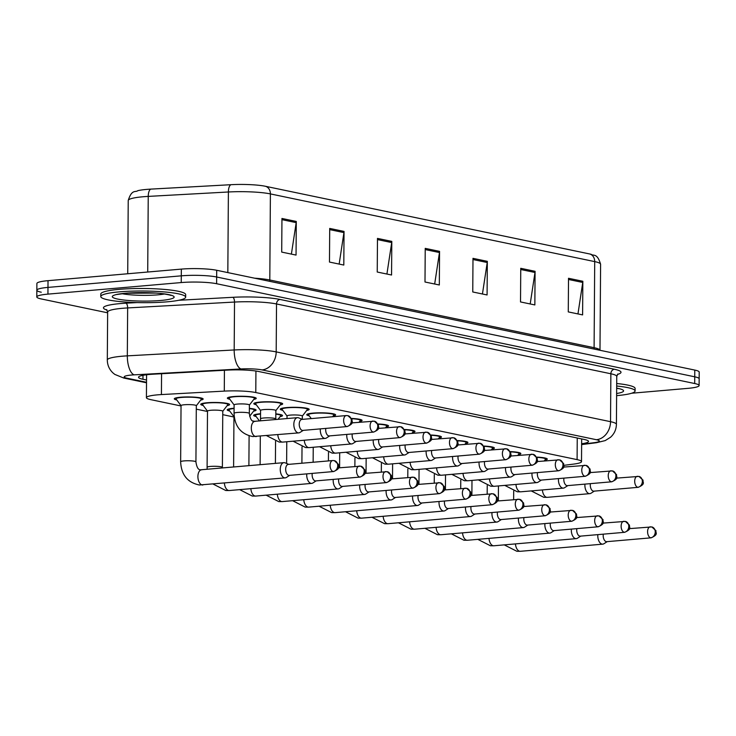 <?xml version="1.0" encoding="UTF-8"?>
<svg xmlns="http://www.w3.org/2000/svg" width="736" height="736" viewBox="0 0 736 736"><rect width="100%" height="100%" fill="white"/><g stroke="black" fill="none" stroke-linecap="round" stroke-linejoin="round"><path stroke-width="1.1" d="M256.294 404.782A14.426 1.987 0.4 0 1 253.828 403.659A14.426 1.987 0.4 0 1 260.139 402.058A14.426 1.987 0.4 0 1 275.016 402.049A14.426 1.987 0.4 0 1 282.688 403.852A14.426 1.987 0.4 0 1 280.204 404.947M282.753 410.302A14.426 1.987 0.4 0 1 280.287 409.179A14.426 1.987 0.4 0 1 286.598 407.588A14.426 1.987 0.4 0 1 301.475 407.569A14.426 1.987 0.4 0 1 309.148 409.382A14.426 1.987 0.4 0 1 306.664 410.476M309.212 415.831A14.426 1.987 0.4 0 1 306.746 414.699A14.426 1.987 0.4 0 1 313.058 413.108A14.426 1.987 0.4 0 1 327.934 413.098A14.426 1.987 0.4 0 1 335.607 414.902A14.426 1.987 0.4 0 1 333.123 415.996M351.606 418.444A14.426 1.987 0.4 0 1 362.066 420.431A14.426 1.987 0.4 0 1 359.582 421.516M378.065 423.973A14.426 1.987 0.4 0 1 388.525 425.951A14.426 1.987 0.4 0 1 386.041 427.046M404.524 429.493A14.426 1.987 0.4 0 1 414.984 431.471A14.426 1.987 0.4 0 1 412.5 432.566M430.983 435.022A14.426 1.987 0.4 0 1 441.444 437A14.426 1.987 0.4 0 1 438.96 438.095M457.442 440.542A14.426 1.987 0.4 0 1 467.903 442.52A14.426 1.987 0.4 0 1 465.419 443.615M483.902 446.062A14.426 1.987 0.4 0 1 494.362 448.049A14.426 1.987 0.4 0 1 491.878 449.135M510.361 451.591A14.426 1.987 0.4 0 1 520.821 453.569A14.426 1.987 0.4 0 1 518.337 454.664M536.82 457.111A14.426 1.987 0.4 0 1 547.28 459.089A14.426 1.987 0.4 0 1 544.796 460.184M229.834 399.262A14.426 1.987 0.4 0 1 227.369 398.13A14.426 1.987 0.4 0 1 233.68 396.538A14.426 1.987 0.4 0 1 248.556 396.529A14.426 1.987 0.4 0 1 256.229 398.332A14.426 1.987 0.4 0 1 253.745 399.427M203.219 405.472A14.426 1.987 0.4 0 1 200.753 404.349A14.426 1.987 0.4 0 1 207.064 402.758A14.426 1.987 0.4 0 1 221.932 402.739A14.426 1.987 0.4 0 1 229.604 404.552A14.426 1.987 0.4 0 1 227.13 405.646M229.678 411.001A14.426 1.987 0.4 0 1 227.212 409.869A14.426 1.987 0.4 0 1 233.524 408.278A14.426 1.987 0.4 0 1 234.094 408.232M249.366 408.351A14.426 1.987 0.4 0 1 256.064 410.072A14.426 1.987 0.4 0 1 253.589 411.166M256.137 416.521A14.426 1.987 0.4 0 1 253.672 415.398A14.426 1.987 0.4 0 1 259.983 413.798A14.426 1.987 0.4 0 1 260.553 413.752M275.825 413.871A14.426 1.987 0.4 0 1 282.523 415.601A14.426 1.987 0.4 0 1 280.048 416.686M176.76 399.952A14.426 1.987 0.4 0 1 174.294 398.829A14.426 1.987 0.4 0 1 180.605 397.228A14.426 1.987 0.4 0 1 195.472 397.219A14.426 1.987 0.4 0 1 203.145 399.022A14.426 1.987 0.4 0 1 200.67 400.117M563.932 465.336L573.813 464.076A25.466 3.496 -179.6 0 0 581.514 461.628A25.466 3.496 -179.6 0 0 577.098 459.623L255.788 392.546A25.466 3.496 -179.6 0 0 224.287 391.11L161.423 394.57A25.466 3.496 -179.6 0 0 157.55 394.846A25.466 3.496 -179.6 0 0 146.418 397.661A25.466 3.496 -179.6 0 0 150.825 399.657L181.028 405.968M196.291 409.152L207.488 411.488M222.75 414.672L233.947 417.008M252.908 420.974L254.785 421.36M254.638 278.199A33.948 4.664 0.4 0 1 269.799 279.993L270.397 193.908A33.948 4.664 -179.6 0 0 228.39 191.986L148.24 196.402A33.948 4.664 -179.6 0 0 143.078 196.76A33.948 4.664 -179.6 0 0 128.23 200.514C131.781 188.858 135.645 192.574 137.77 190.688A27.839 3.827 0.4 0 1 146.574 189.41A27.839 3.827 0.4 0 1 150.806 189.115L230.957 184.699A27.839 3.827 0.4 0 1 265.402 186.272L589.711 253.975A27.839 3.827 0.4 0 1 591.192 254.325C593.317 256.248 597.181 252.558 600.594 264.279A33.948 4.664 -179.6 0 0 594.706 261.611L270.397 193.908A8.492 6.946 -78.2 0 0 265.402 186.272M107.64 312.809L41.216 298.936A25.466 3.496 0.4 0 1 36.8 296.939A25.466 3.496 0.4 0 1 47.932 294.124L181.231 282.56A25.466 3.496 0.4 0 1 216.614 283.728L694.692 383.53L694.738 376.804A25.466 3.496 0.4 0 1 699.154 378.81A25.466 3.496 0.4 0 0 694.738 376.804L216.66 277.003L694.738 376.804L694.784 370.079A25.466 3.496 0.4 0 1 699.2 372.085L699.108 385.535A25.466 3.496 0.4 0 1 687.976 388.35L631.654 393.236M181.231 282.56L181.286 275.834A25.466 3.496 0.4 0 1 216.66 277.003A25.466 3.496 0.4 0 0 181.286 275.834L47.978 287.399L181.286 275.834L181.332 269.109A25.466 3.496 0.4 0 1 216.706 270.278L694.784 370.079M41.262 292.21A25.466 3.496 0.4 0 1 36.846 290.214A25.466 3.496 0.4 0 1 47.978 287.399A25.466 3.496 0.4 0 0 36.846 290.214L36.892 283.489A25.466 3.496 0.4 0 1 48.024 280.674L181.332 269.109M535.081 271.308L534.851 304.934L520.518 301.944L520.757 268.309L535.081 271.308A6.79 5.557 -78.2 0 1 534.989 272.476L520.748 269.505M582.838 281.272L582.608 314.898L568.275 311.908L568.514 278.282L582.838 281.272A6.79 5.557 -78.2 0 1 582.746 282.449L568.505 279.478M391.8 241.39L391.561 275.016L377.237 272.026L377.476 238.4L391.8 241.39A6.79 5.557 -78.2 0 1 391.708 242.567L377.467 239.596M344.043 231.426L343.804 265.052L329.48 262.062L329.71 228.427L344.043 231.426A6.79 5.557 -78.2 0 1 343.942 232.594L329.7 229.623M296.277 221.453L296.047 255.079L281.713 252.089L281.952 218.463L296.277 221.453A6.79 5.557 -78.2 0 1 296.185 222.631L281.943 219.65M487.324 261.335L487.085 294.961L472.76 291.971L472.99 258.345L487.324 261.335A6.79 5.557 -78.2 0 1 487.232 262.513L472.981 259.532M439.558 251.362L439.328 284.988L424.994 281.998L425.233 248.372L439.558 251.362A6.79 5.557 -78.2 0 1 439.466 252.54L425.224 249.568M434.672 284.022L439.466 252.54M482.439 293.986L487.232 262.513M291.392 254.104L296.185 222.631M339.158 264.077L343.942 232.594M386.915 274.05L391.708 242.567M577.953 313.932L582.746 282.449M530.196 303.959L534.989 272.476M581.633 443.771A25.466 3.496 -179.6 0 0 588.496 441.425A25.466 3.496 -179.6 0 0 584.08 439.429L258.906 371.542A25.466 3.496 -179.6 0 0 227.406 370.107L153.539 374.173A25.466 3.496 -179.6 0 0 149.666 374.44A25.466 3.496 -179.6 0 0 138.534 377.255A25.466 3.496 -179.6 0 0 142.95 379.261L146.538 380.006M694.692 383.53A25.466 3.496 0.4 0 1 699.108 385.535M181.074 405.711A7.636 1.049 0.4 0 1 181.038 405.6A7.636 1.049 0.4 0 1 184.377 404.754A7.636 1.049 0.4 0 1 192.252 404.745A7.636 1.049 0.4 0 1 196.31 405.702L195.923 461.858A7.636 1.049 0.4 0 0 194.313 461.205A7.636 1.049 0.4 0 0 183.982 460.911A7.636 1.049 0.4 0 0 180.642 461.757C181.268 474.812 187.505 482.568 199.346 484.996L285.218 477.876A7.636 4.26 85 0 0 286.387 477.462L289.69 475.355M181.038 405.656L176.06 399.022A12.733 1.748 0.4 0 1 175.987 398.838A12.733 1.748 0.4 0 1 181.553 397.431A12.733 1.748 0.4 0 1 194.681 397.422A12.733 1.748 0.4 0 1 201.452 399.013A12.733 1.748 0.4 0 1 201.379 399.197L196.31 405.757M288.733 464.361L285.117 462.852A7.636 4.26 85 0 0 284.611 462.696A7.636 4.26 85 0 0 283.903 462.65A7.636 4.26 85 0 0 280.26 469.366A7.636 4.26 85 0 0 284.51 477.83A7.636 4.26 85 0 0 285.218 477.876M333.224 460.58A5.52 3.082 85 0 0 332.709 460.552L288.291 464.398A5.52 3.082 85 0 0 285.669 469.246A5.52 3.082 85 0 0 288.733 475.364A5.52 3.082 85 0 0 289.248 475.392L333.656 471.537C341.357 468.032 337.888 466.698 338.45 464.407L334.31 460.644A5.52 4.517 -78.2 0 1 337.741 465.649A5.52 4.517 101.8 0 1 333.141 471.509A5.52 3.082 85 0 0 333.656 471.537M234.158 405.012A7.636 1.049 0.4 0 1 234.112 404.901A7.636 1.049 0.4 0 1 237.452 404.064A7.636 1.049 0.4 0 1 245.327 404.055A7.636 1.049 0.4 0 1 249.394 405.012L249.329 413.42A7.636 1.049 0.4 0 0 247.728 412.758A7.636 1.049 0.4 0 0 237.397 412.464A7.636 1.049 0.4 0 0 234.057 413.31C234.683 426.374 240.911 434.12 252.752 436.558L298.788 432.888A7.636 4.26 85 0 0 299.948 432.474L303.25 430.367M302.294 419.373L298.678 417.864A7.636 4.26 85 0 0 297.464 417.662A7.636 4.26 85 0 0 293.83 424.378A7.636 4.26 85 0 0 298.788 432.888M234.112 404.956L229.135 398.323A12.733 1.748 0.4 0 1 229.071 398.139A12.733 1.748 0.4 0 1 234.637 396.732A12.733 1.748 0.4 0 1 247.756 396.722A12.733 1.748 0.4 0 1 254.527 398.323A12.733 1.748 0.4 0 1 254.463 398.498L249.394 405.067M346.785 415.592A5.52 3.082 85 0 0 346.27 415.564L301.861 419.41A5.52 3.082 85 0 0 299.23 424.258A5.52 3.082 85 0 0 302.294 430.376A5.52 3.082 85 0 0 302.809 430.404L347.217 426.549C354.918 423.044 351.449 421.71 352.01 419.419L347.87 415.656A5.52 4.517 -78.2 0 1 351.302 420.661A5.52 4.517 101.8 0 1 346.711 426.521A5.52 3.082 85 0 0 347.217 426.549M207.534 411.231A7.636 1.049 0.4 0 1 207.497 411.12A7.636 1.049 0.4 0 1 210.836 410.274A7.636 1.049 0.4 0 1 218.712 410.274A7.636 1.049 0.4 0 1 222.769 411.231L222.382 467.388A7.636 1.049 0.4 0 0 220.772 466.725A7.636 1.049 0.4 0 0 210.441 466.431A7.636 1.049 0.4 0 0 207.101 467.277L207.166 469.31M207.497 411.176L202.52 404.542A12.733 1.748 0.4 0 1 202.446 404.358A12.733 1.748 0.4 0 1 208.012 402.951A12.733 1.748 0.4 0 1 221.14 402.942A12.733 1.748 0.4 0 1 227.912 404.542A12.733 1.748 0.4 0 1 227.838 404.717L222.769 411.286M306.774 473.874A7.636 4.26 85 0 0 306.719 474.886A7.636 4.26 85 0 0 310.969 483.35A7.636 4.26 85 0 0 311.678 483.396A7.636 4.26 85 0 0 312.846 482.991L316.149 480.875M312.239 473.395A5.52 3.082 85 0 0 312.128 474.775A5.52 3.082 85 0 0 315.192 480.884A5.52 3.082 85 0 0 315.707 480.912L360.116 477.066C367.816 473.561 364.348 472.218 364.909 469.936L360.769 466.164A5.52 4.517 -78.2 0 1 364.2 471.169A5.52 4.517 101.8 0 1 359.6 477.029A5.52 3.082 85 0 0 360.116 477.066M233.956 416.696L228.979 410.062A12.733 1.748 0.4 0 1 228.905 409.888A12.733 1.748 0.4 0 1 234.094 408.517M333.233 479.394A7.636 4.26 85 0 0 333.178 480.415A7.636 4.26 85 0 0 337.428 488.879A7.636 4.26 85 0 0 338.137 488.916A7.636 4.26 85 0 0 339.305 488.511L342.608 486.404M338.698 478.924A5.52 3.082 85 0 0 338.588 480.295A5.52 3.082 85 0 0 341.651 486.404A5.52 3.082 85 0 0 342.166 486.441L386.575 482.586C394.275 479.081 390.807 477.738 391.368 475.456L387.228 471.693A5.52 4.517 -78.2 0 1 390.66 476.698A5.52 4.517 101.8 0 1 386.06 482.558A5.52 3.082 85 0 0 386.575 482.586M249.366 408.636A12.733 1.748 0.4 0 1 254.371 410.062A12.733 1.748 0.4 0 1 254.297 410.246L249.651 416.254M259.468 420.955L255.438 415.592A12.733 1.748 0.4 0 1 255.364 415.408A12.733 1.748 0.4 0 1 260.553 414.037M359.692 484.923A7.636 4.26 85 0 0 359.637 485.935A7.636 4.26 85 0 0 363.888 494.399A7.636 4.26 85 0 0 364.596 494.445A7.636 4.26 85 0 0 365.764 494.031L369.067 491.924M365.157 484.444A5.52 3.082 85 0 0 365.047 485.815A5.52 3.082 85 0 0 368.11 491.933A5.52 3.082 85 0 0 368.626 491.961L413.034 488.115C420.734 484.601 417.266 483.267 417.827 480.985L413.687 477.213A5.52 4.517 -78.2 0 1 417.119 482.218A5.52 4.517 101.8 0 1 412.519 488.078A5.52 3.082 85 0 0 413.034 488.115M275.825 414.156A12.733 1.748 0.4 0 1 280.83 415.582A12.733 1.748 0.4 0 1 280.756 415.766L277.987 419.354M386.152 490.443A7.636 4.26 85 0 0 386.096 491.455A7.636 4.26 85 0 0 390.347 499.919A7.636 4.26 85 0 0 391.055 499.965A7.636 4.26 85 0 0 392.224 499.56L395.526 497.453M391.616 489.974A5.52 3.082 85 0 0 391.506 491.344A5.52 3.082 85 0 0 394.57 497.453A5.52 3.082 85 0 0 395.085 497.49L439.493 493.635C447.194 490.13 443.725 488.787 444.286 486.505L440.146 482.742A5.52 4.517 -78.2 0 1 443.578 487.747A5.52 4.517 101.8 0 1 438.978 493.608A5.52 3.082 85 0 0 439.493 493.635M260.618 410.541A7.636 1.049 0.4 0 1 260.572 410.43A7.636 1.049 0.4 0 1 263.911 409.584A7.636 1.049 0.4 0 1 271.786 409.575A7.636 1.049 0.4 0 1 275.853 410.532L275.788 418.94A7.636 1.049 0.4 0 0 274.188 418.287A7.636 1.049 0.4 0 0 263.856 417.993A7.636 1.049 0.4 0 0 260.516 418.83L260.572 420.863M320.335 428.886A7.636 4.26 85 0 0 320.289 429.898A7.636 4.26 85 0 0 325.248 438.408A7.636 4.26 85 0 0 326.407 438.003L329.71 435.887M260.572 410.486L255.594 403.852A12.733 1.748 0.4 0 1 255.53 403.668A12.733 1.748 0.4 0 1 261.096 402.261A12.733 1.748 0.4 0 1 274.215 402.252A12.733 1.748 0.4 0 1 280.986 403.843A12.733 1.748 0.4 0 1 280.922 404.027L275.853 410.587M325.8 428.407A5.52 3.082 85 0 0 325.689 429.787A5.52 3.082 85 0 0 328.753 435.896A5.52 3.082 85 0 0 329.268 435.924L373.676 432.078C381.377 428.573 377.908 427.23 378.47 424.948L374.33 421.176A5.52 4.517 -78.2 0 1 377.761 426.181A5.52 4.517 101.8 0 1 373.17 432.041A5.52 3.082 85 0 0 373.676 432.078M287.077 416.061A7.636 1.049 0.4 0 1 287.031 415.95A7.636 1.049 0.4 0 1 290.37 415.104A7.636 1.049 0.4 0 1 298.246 415.104A7.636 1.049 0.4 0 1 302.312 416.061L302.284 419.373M346.794 434.406A7.636 4.26 85 0 0 346.748 435.427A7.636 4.26 85 0 0 351.707 443.928A7.636 4.26 85 0 0 352.866 443.523L356.169 441.416M287.031 416.006L282.054 409.372A12.733 1.748 0.4 0 1 281.989 409.188A12.733 1.748 0.4 0 1 287.555 407.781A12.733 1.748 0.4 0 1 300.674 407.772A12.733 1.748 0.4 0 1 307.446 409.372A12.733 1.748 0.4 0 1 307.381 409.547L302.312 416.116M352.259 433.936A5.52 3.082 85 0 0 352.148 435.307A5.52 3.082 85 0 0 355.212 441.416A5.52 3.082 85 0 0 355.727 441.453L400.136 437.598C407.836 434.093 404.368 432.75 404.929 430.468L400.789 426.705A5.52 4.517 -78.2 0 1 404.22 431.71A5.52 4.517 101.8 0 1 399.63 437.57A5.52 3.082 85 0 0 400.136 437.598M373.253 439.935A7.636 4.26 85 0 0 373.207 440.947A7.636 4.26 85 0 0 378.166 449.457A7.636 4.26 85 0 0 379.325 449.043L382.628 446.936M311.291 418.591L308.513 414.892A12.733 1.748 0.4 0 1 308.448 414.718A12.733 1.748 0.4 0 1 314.014 413.31A12.733 1.748 0.4 0 1 327.134 413.301A12.733 1.748 0.4 0 1 333.905 414.892A12.733 1.748 0.4 0 1 333.84 415.076L332.543 416.751M378.718 439.456A5.52 3.082 85 0 0 378.608 440.827A5.52 3.082 85 0 0 381.671 446.945A5.52 3.082 85 0 0 382.186 446.973L426.595 443.127C434.295 439.613 430.827 438.279 431.388 435.997L427.248 432.225A5.52 4.517 -78.2 0 1 430.68 437.23A5.52 4.517 101.8 0 1 426.089 443.09A5.52 3.082 85 0 0 426.595 443.127M167.1 301.834A42.44 5.833 0.4 0 1 123.363 301.861A42.44 5.833 0.4 0 1 100.786 296.553A42.44 5.833 0.4 0 1 119.342 291.861A42.44 5.833 0.4 0 1 163.079 291.824A42.44 5.833 0.4 0 1 185.656 297.142A42.44 5.833 0.4 0 1 167.1 301.834M100.786 296.553L100.804 294.032A42.44 5.833 0.4 0 1 119.361 289.34A42.44 5.833 0.4 0 1 163.098 289.303A42.44 5.833 0.4 0 1 185.674 294.621L185.656 297.142M616.685 386.023A42.44 5.833 0.4 0 1 635.085 390.963A42.44 5.833 0.4 0 1 616.621 395.646M616.704 383.502A42.44 5.833 0.4 0 1 635.104 388.442L635.085 390.963M412.611 495.972A7.636 4.26 85 0 0 412.556 496.984A7.636 4.26 85 0 0 416.806 505.448A7.636 4.26 85 0 0 417.514 505.494A7.636 4.26 85 0 0 418.683 505.08L421.986 502.973M418.076 495.494A5.52 3.082 85 0 0 417.965 496.864A5.52 3.082 85 0 0 421.029 502.982A5.52 3.082 85 0 0 421.544 503.01L465.952 499.155C473.653 495.65 470.184 494.316 470.746 492.025L466.606 488.262A5.52 4.517 -78.2 0 1 470.037 493.267A5.52 4.517 101.8 0 1 465.437 499.128A5.52 3.082 85 0 0 465.952 499.155M439.07 501.492A7.636 4.26 85 0 0 439.015 502.504A7.636 4.26 85 0 0 443.265 510.968A7.636 4.26 85 0 0 443.974 511.014A7.636 4.26 85 0 0 445.142 510.609L448.445 508.493M444.535 501.014A5.52 3.082 85 0 0 444.424 502.394A5.52 3.082 85 0 0 447.488 508.502A5.52 3.082 85 0 0 448.003 508.53L492.412 504.684C500.112 501.179 496.644 499.836 497.205 497.554L493.065 493.782A5.52 4.517 -78.2 0 1 496.496 498.787A5.52 4.517 101.8 0 1 491.896 504.648A5.52 3.082 85 0 0 492.412 504.684M465.529 507.012A7.636 4.26 85 0 0 465.474 508.033A7.636 4.26 85 0 0 469.724 516.497A7.636 4.26 85 0 0 470.433 516.534A7.636 4.26 85 0 0 471.601 516.129L474.904 514.022M470.994 506.543A5.52 3.082 85 0 0 470.884 507.914A5.52 3.082 85 0 0 473.947 514.022A5.52 3.082 85 0 0 474.462 514.059L518.871 510.204C526.571 506.699 523.103 505.356 523.664 503.074L519.524 499.312A5.52 4.517 -78.2 0 1 522.956 504.316A5.52 4.517 101.8 0 1 518.356 510.177A5.52 3.082 85 0 0 518.871 510.204M399.712 445.455A7.636 4.26 85 0 0 399.666 446.467A7.636 4.26 85 0 0 404.625 454.977A7.636 4.26 85 0 0 405.784 454.572L409.087 452.465M405.177 444.986A5.52 3.082 85 0 0 405.067 446.356A5.52 3.082 85 0 0 408.13 452.465A5.52 3.082 85 0 0 408.646 452.502L453.063 448.647C460.754 445.142 457.286 443.799 457.847 441.517L453.707 437.754A5.52 4.517 -78.2 0 1 457.139 442.759A5.52 4.517 101.8 0 1 452.548 448.62A5.52 3.082 85 0 0 453.063 448.647M351.734 418.701A12.733 1.748 0.4 0 1 360.364 420.412A12.733 1.748 0.4 0 1 360.3 420.596L359.002 422.271M426.172 450.984A7.636 4.26 85 0 0 426.126 451.996A7.636 4.26 85 0 0 431.084 460.506A7.636 4.26 85 0 0 432.244 460.092L435.546 457.985M431.636 450.506A5.52 3.082 85 0 0 431.526 451.876A5.52 3.082 85 0 0 434.59 457.994A5.52 3.082 85 0 0 435.105 458.022L479.522 454.167C487.214 450.662 483.745 449.328 484.306 447.037L480.166 443.274A5.52 4.517 -78.2 0 1 483.598 448.279A5.52 4.517 101.8 0 1 479.007 454.14A5.52 3.082 85 0 0 479.522 454.167M378.194 424.221A12.733 1.748 0.4 0 1 386.823 425.942A12.733 1.748 0.4 0 1 386.759 426.116L385.462 427.8M452.631 456.504A7.636 4.26 85 0 0 452.585 457.516A7.636 4.26 85 0 0 457.544 466.026A7.636 4.26 85 0 0 458.703 465.621L462.006 463.505M458.096 456.026A5.52 3.082 85 0 0 457.985 457.406A5.52 3.082 85 0 0 461.049 463.514A5.52 3.082 85 0 0 461.564 463.542L505.982 459.696C513.673 456.191 510.204 454.848 510.766 452.566L506.626 448.794A5.52 4.517 -78.2 0 1 510.057 453.799A5.52 4.517 101.8 0 1 505.466 459.66A5.52 3.082 85 0 0 505.982 459.696M404.653 429.741A12.733 1.748 0.4 0 1 413.282 431.462A12.733 1.748 0.4 0 1 413.218 431.646L411.921 433.32M491.988 512.541A7.636 4.26 85 0 0 491.933 513.553A7.636 4.26 85 0 0 496.184 522.017A7.636 4.26 85 0 0 496.892 522.063A7.636 4.26 85 0 0 498.06 521.649L501.363 519.542M497.453 512.063A5.52 3.082 85 0 0 497.343 513.434A5.52 3.082 85 0 0 500.406 519.552A5.52 3.082 85 0 0 500.922 519.579L545.33 515.734C553.03 512.219 549.562 510.885 550.123 508.604L545.983 504.832A5.52 4.517 -78.2 0 1 549.415 509.836A5.52 4.517 101.8 0 1 544.815 515.697A5.52 3.082 85 0 0 545.33 515.734M518.448 518.061A7.636 4.26 85 0 0 518.392 519.073A7.636 4.26 85 0 0 522.643 527.537A7.636 4.26 85 0 0 523.351 527.583A7.636 4.26 85 0 0 524.52 527.178L527.822 525.072M523.912 517.592A5.52 3.082 85 0 0 523.802 518.963A5.52 3.082 85 0 0 526.866 525.072A5.52 3.082 85 0 0 527.381 525.108L571.789 521.254C579.49 517.748 576.021 516.405 576.582 514.124L572.442 510.361A5.52 4.517 -78.2 0 1 575.874 515.366A5.52 4.517 101.8 0 1 571.274 521.226A5.52 3.082 85 0 0 571.789 521.254M544.907 523.59A7.636 4.26 85 0 0 544.852 524.602A7.636 4.26 85 0 0 549.102 533.066A7.636 4.26 85 0 0 549.81 533.112A7.636 4.26 85 0 0 550.979 532.698L554.282 530.592M550.372 523.112A5.52 3.082 85 0 0 550.261 524.483A5.52 3.082 85 0 0 553.325 530.601A5.52 3.082 85 0 0 553.84 530.628L598.248 526.774C605.949 523.268 602.48 521.934 603.042 519.644L598.902 515.881A5.52 4.517 -78.2 0 1 602.333 520.886A5.52 4.517 101.8 0 1 597.733 526.746A5.52 3.082 85 0 0 598.248 526.774M571.366 529.11A7.636 4.26 85 0 0 571.32 530.122A7.636 4.26 85 0 0 575.561 538.586A7.636 4.26 85 0 0 576.27 538.632A7.636 4.26 85 0 0 577.438 538.228L580.741 536.112M576.831 528.632A5.52 3.082 85 0 0 576.72 530.012A5.52 3.082 85 0 0 579.784 536.121A5.52 3.082 85 0 0 580.299 536.148L624.708 532.303C632.408 528.798 628.94 527.454 629.501 525.173L625.361 521.401A5.52 4.517 -78.2 0 1 628.792 526.406A5.52 4.517 101.8 0 1 624.192 532.266A5.52 3.082 85 0 0 624.708 532.303M597.825 534.63A7.636 4.26 85 0 0 597.779 535.652A7.636 4.26 85 0 0 602.02 544.116A7.636 4.26 85 0 0 602.729 544.152A7.636 4.26 85 0 0 603.897 543.748L607.2 541.641M603.29 534.161A5.52 3.082 85 0 0 603.18 535.532A5.52 3.082 85 0 0 606.243 541.641A5.52 3.082 85 0 0 606.758 541.678L651.167 537.823C658.867 534.318 655.399 532.974 655.96 530.693L651.82 526.93A5.52 4.517 -78.2 0 1 655.252 531.935A5.52 4.517 101.8 0 1 650.652 537.795A5.52 3.082 85 0 0 651.167 537.823M479.09 462.024A7.636 4.26 85 0 0 479.044 463.045A7.636 4.26 85 0 0 484.003 471.546A7.636 4.26 85 0 0 485.162 471.141L488.465 469.034M484.555 461.555A5.52 3.082 85 0 0 484.444 462.926A5.52 3.082 85 0 0 487.508 469.034A5.52 3.082 85 0 0 488.023 469.071L532.441 465.216C540.132 461.711 536.664 460.368 537.225 458.086L533.085 454.324A5.52 4.517 -78.2 0 1 536.516 459.328A5.52 4.517 101.8 0 1 531.926 465.189A5.52 3.082 85 0 0 532.441 465.216M431.112 435.27A12.733 1.748 0.4 0 1 439.742 436.991A12.733 1.748 0.4 0 1 439.677 437.166L438.38 438.849M505.549 467.553A7.636 4.26 85 0 0 505.503 468.565A7.636 4.26 85 0 0 510.462 477.075A7.636 4.26 85 0 0 511.621 476.661L514.924 474.554M511.014 467.075A5.52 3.082 85 0 0 510.904 468.446A5.52 3.082 85 0 0 513.967 474.564A5.52 3.082 85 0 0 514.482 474.591L558.9 470.746C566.591 467.231 563.123 465.897 563.684 463.616L559.544 459.844A5.52 4.517 -78.2 0 1 562.976 464.848A5.52 4.517 101.8 0 1 558.385 470.709A5.52 3.082 85 0 0 558.9 470.746M457.571 440.79A12.733 1.748 0.4 0 1 466.201 442.511A12.733 1.748 0.4 0 1 466.136 442.695L464.839 444.369M532.008 473.073A7.636 4.26 85 0 0 531.962 474.085A7.636 4.26 85 0 0 536.921 482.595A7.636 4.26 85 0 0 538.08 482.19L541.383 480.084M537.473 472.604A5.52 3.082 85 0 0 537.363 473.975A5.52 3.082 85 0 0 540.426 480.084A5.52 3.082 85 0 0 540.942 480.12L585.359 476.266C593.05 472.76 589.582 471.417 590.143 469.136L586.003 465.373A5.52 4.517 -78.2 0 1 589.435 470.378A5.52 4.517 101.8 0 1 584.844 476.238A5.52 3.082 85 0 0 585.359 476.266M484.03 446.32A12.733 1.748 0.4 0 1 492.66 448.031A12.733 1.748 0.4 0 1 492.596 448.215L491.298 449.889M558.468 478.602A7.636 4.26 85 0 0 558.422 479.614A7.636 4.26 85 0 0 563.38 488.124A7.636 4.26 85 0 0 564.54 487.71L567.842 485.604M563.932 478.124A5.52 3.082 85 0 0 563.822 479.495A5.52 3.082 85 0 0 566.886 485.613A5.52 3.082 85 0 0 567.401 485.64L611.818 481.786C619.51 478.28 616.041 476.946 616.602 474.656L612.462 470.893A5.52 4.517 -78.2 0 1 615.894 475.898A5.52 4.517 101.8 0 1 611.303 481.758A5.52 3.082 85 0 0 611.818 481.786M510.49 451.84A12.733 1.748 0.4 0 1 519.119 453.56A12.733 1.748 0.4 0 1 519.055 453.735L517.758 455.418M584.927 484.122A7.636 4.26 85 0 0 584.881 485.134A7.636 4.26 85 0 0 589.84 493.644A7.636 4.26 85 0 0 590.999 493.24L594.302 491.124M590.392 483.644A5.52 3.082 85 0 0 590.281 485.024A5.52 3.082 85 0 0 593.345 491.133A5.52 3.082 85 0 0 593.86 491.16L638.278 487.315C645.969 483.81 642.5 482.466 643.062 480.185L638.922 476.413A5.52 4.517 -78.2 0 1 642.353 481.418A5.52 4.517 101.8 0 1 637.762 487.278A5.52 3.082 85 0 0 638.278 487.315M536.949 457.36A12.733 1.748 0.4 0 1 545.578 459.08A12.733 1.748 0.4 0 1 545.514 459.264L544.217 460.938M161.561 373.732L161.423 394.57M224.425 370.272L224.287 391.11M255.935 371.027L255.788 392.546M577.245 438.003L577.098 459.623M150.806 189.115A8.492 3.459 -93.2 0 0 148.24 196.402L147.715 272.026M589.711 253.975A8.492 6.946 101.8 0 1 594.706 261.611L594.099 347.696A33.948 4.664 0.4 0 1 599.987 350.29L600.594 264.279M227.829 272.596L228.39 191.986A8.492 3.459 -93.2 0 1 230.957 184.699M48.024 280.674L47.932 294.124M216.706 270.278L216.614 283.728M269.882 281.382A8.492 6.946 -78.2 0 1 269.799 279.993L594.099 347.696A8.492 6.946 -78.2 0 0 594.191 349.085M142.977 375.314L142.95 379.261M581.633 444.277L594.191 442.686A16.974 2.337 -179.6 0 0 596.381 439.714L262.044 369.914A16.974 2.337 -179.6 0 0 241.04 368.957L134.173 374.845A16.974 2.337 -179.6 0 0 131.588 375.02A16.974 2.337 -179.6 0 0 127.107 378.23L146.519 382.288M127.107 378.23A16.974 13.892 -78.2 0 1 123.758 378.037L114.816 374.412L113.096 373.042C109.305 369.518 107.382 365.157 107.309 359.968A33.948 4.664 0.4 0 1 122.158 356.215A33.948 4.664 0.4 0 1 127.319 355.856L127.65 307.933A33.948 4.664 -179.6 0 0 122.489 308.301A33.948 4.664 -179.6 0 0 107.64 312.046L106.554 309.571M107.033 310.077A38.189 5.253 0.4 0 1 120.134 303.6A38.189 5.253 0.4 0 1 125.939 303.186L137.08 302.579M178.738 300.279L232.806 297.307A38.189 5.253 0.4 0 1 280.057 299.46L614.404 369.26A38.189 5.253 0.4 0 1 617.384 374.468M134.173 374.845A16.974 6.918 -93.2 0 1 127.319 355.856L234.186 349.968L234.517 302.054L127.65 307.933A4.241 1.73 86.8 0 0 125.939 303.186M241.04 368.957A16.974 6.918 -93.2 0 1 234.186 349.968A33.948 4.664 0.4 0 1 276.193 351.891L276.524 303.968A33.948 4.664 -179.6 0 0 234.517 302.054A4.241 1.73 86.8 0 0 232.806 297.307M262.044 369.914A16.974 13.892 -78.2 0 0 276.193 351.891L610.53 421.682L610.862 373.768L276.524 303.968A4.241 3.468 101.8 0 1 280.057 299.46M596.381 439.714A16.974 13.892 -78.2 0 0 610.53 421.682A33.948 4.664 0.4 0 1 616.418 424.359L616.75 376.436A33.948 4.664 -179.6 0 0 610.862 373.768A4.241 3.468 101.8 0 1 614.404 369.26M581.633 444.59L596.454 442.713A16.974 11.739 -97.2 0 1 594.191 442.686M334.31 460.644L332.709 460.552A5.52 3.082 85 0 0 330.087 465.851A5.52 3.082 85 0 0 333.141 471.509M201.977 469.798A7.636 4.26 85 0 0 201.535 469.798A7.636 4.26 85 0 0 197.91 477.14A7.636 4.26 85 0 0 202.142 484.969A7.636 4.26 85 0 0 202.409 485.015A7.636 4.26 85 0 0 202.86 485.015M347.87 415.656L346.27 415.564A5.52 3.082 85 0 0 343.648 420.863A5.52 3.082 85 0 0 346.711 426.521M255.392 421.351A7.636 4.26 85 0 0 254.95 421.351A7.636 4.26 85 0 0 251.307 428.067A7.636 4.26 85 0 0 255.824 436.568A7.636 4.26 85 0 0 256.266 436.568M359.683 466.109A5.52 3.082 85 0 0 359.168 466.072A5.52 3.082 85 0 0 356.546 471.38A5.52 3.082 85 0 0 359.6 477.029M224.397 483.147A7.636 4.26 85 0 0 228.602 490.498A7.636 4.26 85 0 0 228.868 490.535A7.636 4.26 85 0 0 229.319 490.535L311.678 483.396M386.142 471.629A5.52 3.082 85 0 0 385.627 471.592A5.52 3.082 85 0 0 383.005 476.9A5.52 3.082 85 0 0 386.06 482.558M250.856 488.667A7.636 4.26 85 0 0 255.061 496.018A7.636 4.26 85 0 0 255.328 496.055A7.636 4.26 85 0 0 255.778 496.064L338.137 488.916M412.602 477.149A5.52 3.082 85 0 0 412.086 477.121A5.52 3.082 85 0 0 409.464 482.42A5.52 3.082 85 0 0 412.519 488.078M277.316 494.196A7.636 4.26 85 0 0 281.52 501.538A7.636 4.26 85 0 0 281.787 501.584A7.636 4.26 85 0 0 282.238 501.584L364.596 494.445M439.061 482.678A5.52 3.082 85 0 0 438.546 482.641A5.52 3.082 85 0 0 435.924 487.95A5.52 3.082 85 0 0 438.978 493.608M303.775 499.716A7.636 4.26 85 0 0 307.979 507.067A7.636 4.26 85 0 0 308.246 507.104A7.636 4.26 85 0 0 308.697 507.113L391.055 499.965M373.244 421.121A5.52 3.082 85 0 0 372.729 421.084A5.52 3.082 85 0 0 370.107 426.392A5.52 3.082 85 0 0 373.17 432.041M277.812 434.7A7.636 4.26 85 0 0 282.284 442.088A7.636 4.26 85 0 0 282.725 442.097L279.211 442.078L266.634 435.675M399.703 426.641A5.52 3.082 85 0 0 399.188 426.604A5.52 3.082 85 0 0 396.566 431.912A5.52 3.082 85 0 0 399.63 437.57M304.272 440.229A7.636 4.26 85 0 0 308.743 447.617A7.636 4.26 85 0 0 309.184 447.617L305.67 447.598L293.094 441.195M426.162 432.161A5.52 3.082 85 0 0 425.647 432.133A5.52 3.082 85 0 0 423.025 437.432A5.52 3.082 85 0 0 426.089 443.09M330.731 445.749A7.636 4.26 85 0 0 335.202 453.137A7.636 4.26 85 0 0 335.644 453.137L332.129 453.128L319.553 446.715M164.45 293.986A25.87 3.551 0.4 0 1 157.817 294.842A25.87 3.551 0.4 0 1 122.038 293.692M160.65 300.481A30.958 4.26 0.4 0 1 117.631 299.064A30.958 4.26 0.4 0 1 125.801 293.213A30.958 4.26 0.4 0 1 168.82 294.63A30.958 4.26 0.4 0 1 160.65 300.481M616.667 388.148A30.958 4.26 0.4 0 1 616.63 393.521M465.52 488.198A5.52 3.082 85 0 0 465.005 488.17A5.52 3.082 85 0 0 462.383 493.47A5.52 3.082 85 0 0 465.437 499.128M330.234 505.236A7.636 4.26 85 0 0 334.438 512.587A7.636 4.26 85 0 0 334.705 512.633A7.636 4.26 85 0 0 335.156 512.633L417.514 505.494M491.979 493.727A5.52 3.082 85 0 0 491.464 493.69A5.52 3.082 85 0 0 488.842 498.999A5.52 3.082 85 0 0 491.896 504.648M356.693 510.766A7.636 4.26 85 0 0 360.898 518.116A7.636 4.26 85 0 0 361.164 518.153A7.636 4.26 85 0 0 361.615 518.153L443.974 511.014M518.438 499.247A5.52 3.082 85 0 0 517.923 499.21A5.52 3.082 85 0 0 515.301 504.519A5.52 3.082 85 0 0 518.356 510.177M383.152 516.286A7.636 4.26 85 0 0 387.357 523.636A7.636 4.26 85 0 0 387.624 523.673A7.636 4.26 85 0 0 388.074 523.682L470.433 516.534M452.622 437.69A5.52 3.082 85 0 0 452.106 437.653A5.52 3.082 85 0 0 449.484 442.962A5.52 3.082 85 0 0 452.548 448.62M357.19 451.269A7.636 4.26 85 0 0 361.661 458.666A7.636 4.26 85 0 0 362.103 458.666L358.588 458.648L346.012 452.244M479.081 443.21A5.52 3.082 85 0 0 478.566 443.182A5.52 3.082 85 0 0 475.944 448.482A5.52 3.082 85 0 0 479.007 454.14M383.649 456.798A7.636 4.26 85 0 0 388.12 464.186A7.636 4.26 85 0 0 388.562 464.186L385.048 464.177L372.471 457.764M505.54 448.73A5.52 3.082 85 0 0 505.025 448.702A5.52 3.082 85 0 0 502.403 454.011A5.52 3.082 85 0 0 505.466 459.66M410.108 462.318A7.636 4.26 85 0 0 414.58 469.706A7.636 4.26 85 0 0 415.021 469.715L411.507 469.697L398.93 463.294M544.898 504.767A5.52 3.082 85 0 0 544.382 504.74A5.52 3.082 85 0 0 541.76 510.039A5.52 3.082 85 0 0 544.815 515.697M409.612 521.815A7.636 4.26 85 0 0 413.816 529.156A7.636 4.26 85 0 0 414.083 529.202A7.636 4.26 85 0 0 414.534 529.202L496.892 522.063M571.357 510.296A5.52 3.082 85 0 0 570.842 510.26A5.52 3.082 85 0 0 568.22 515.568A5.52 3.082 85 0 0 571.274 521.226M436.071 527.335A7.636 4.26 85 0 0 440.275 534.686A7.636 4.26 85 0 0 440.542 534.722A7.636 4.26 85 0 0 440.993 534.732L523.351 527.583M597.816 515.816A5.52 3.082 85 0 0 597.301 515.789A5.52 3.082 85 0 0 594.679 521.088A5.52 3.082 85 0 0 597.733 526.746M462.53 532.855A7.636 4.26 85 0 0 466.734 540.206A7.636 4.26 85 0 0 467.001 540.252A7.636 4.26 85 0 0 467.452 540.252L549.81 533.112M624.275 521.336A5.52 3.082 85 0 0 623.76 521.309A5.52 3.082 85 0 0 621.138 526.617A5.52 3.082 85 0 0 624.192 532.266M488.989 538.384A7.636 4.26 85 0 0 493.194 545.735A7.636 4.26 85 0 0 493.46 545.772A7.636 4.26 85 0 0 493.911 545.772L576.27 538.632M650.734 526.866A5.52 3.082 85 0 0 650.219 526.829A5.52 3.082 85 0 0 647.597 532.137A5.52 3.082 85 0 0 650.652 537.795M515.448 543.904A7.636 4.26 85 0 0 519.653 551.255A7.636 4.26 85 0 0 519.92 551.292A7.636 4.26 85 0 0 520.37 551.301L602.729 544.152M531.999 454.259A5.52 3.082 85 0 0 531.484 454.222A5.52 3.082 85 0 0 528.862 459.531A5.52 3.082 85 0 0 531.926 465.189M436.568 467.848A7.636 4.26 85 0 0 441.039 475.235A7.636 4.26 85 0 0 441.48 475.235L437.966 475.217L425.39 468.814M558.458 459.779A5.52 3.082 85 0 0 557.943 459.752A5.52 3.082 85 0 0 555.321 465.051A5.52 3.082 85 0 0 558.385 470.709M463.027 473.368A7.636 4.26 85 0 0 467.498 480.755A7.636 4.26 85 0 0 467.94 480.755L464.425 480.746L451.849 474.334M584.918 465.308A5.52 3.082 85 0 0 584.402 465.272A5.52 3.082 85 0 0 581.78 470.58A5.52 3.082 85 0 0 584.844 476.238M489.486 478.888A7.636 4.26 85 0 0 493.957 486.284A7.636 4.26 85 0 0 494.399 486.284L490.884 486.266L478.308 479.863M611.377 470.828A5.52 3.082 85 0 0 610.862 470.801A5.52 3.082 85 0 0 608.24 476.1A5.52 3.082 85 0 0 611.303 481.758M515.945 484.417A7.636 4.26 85 0 0 520.416 491.804A7.636 4.26 85 0 0 520.858 491.804L517.344 491.795L504.767 485.383M637.836 476.348A5.52 3.082 85 0 0 637.321 476.321A5.52 3.082 85 0 0 634.699 481.629A5.52 3.082 85 0 0 637.762 487.278M542.404 489.937A7.636 4.26 85 0 0 546.876 497.324A7.636 4.26 85 0 0 547.317 497.334L543.803 497.315L531.226 490.912M146.574 374.762L146.418 397.661M581.67 438.923L581.514 461.628M128.23 200.514L127.724 273.764M36.8 296.939L36.846 290.214M107.309 359.968L107.64 312.046M616.75 376.436L617.872 373.971M596.454 442.713L605.204 440.597L610.484 437.304C614.302 433.835 616.271 429.52 616.418 424.359M123.758 378.037L146.519 382.794M195.923 461.858C196.751 467.498 198.38 470.138 200.808 469.789L283.903 462.65M181.038 405.6L180.642 461.757M175.987 398.838L175.996 397.9M201.452 399.013L201.462 398.084M249.329 413.42C250.157 419.051 251.795 421.691 254.224 421.351L297.464 417.662M234.112 404.901L234.057 413.31M229.071 398.139L229.08 397.21M254.527 398.323L254.536 397.385M338.385 467.875L360.769 466.164M229.319 490.535L225.805 490.526L213.219 484.113M207.497 411.12L207.101 467.277M202.446 404.358L202.455 403.429M222.392 467.986L222.382 467.388M227.912 404.542L227.921 403.604M364.844 473.395L387.228 471.693M255.778 496.064L252.264 496.046L239.678 489.642M233.956 416.65L233.606 467.01M228.905 409.888L228.914 408.949M249.099 435.832L248.888 465.686M254.371 410.062L254.38 409.133M391.304 478.924L413.687 477.213M282.238 501.584L278.723 501.566L266.138 495.162M260.314 436.218L260.112 464.71M255.364 415.408L255.374 414.478M275.558 441.361L275.402 463.386M280.83 415.582L280.839 414.653M417.763 484.444L440.146 482.742M308.697 507.113L305.182 507.095L292.597 500.682M286.773 441.747L286.626 463.478M302.018 446.881L301.898 463.22M351.946 422.887L374.33 421.176M260.572 410.43L260.516 418.83M255.53 403.668L255.539 402.73M275.807 419.538L275.788 418.94M282.725 442.097L325.248 438.408M280.986 403.843L280.996 402.914M378.405 428.407L400.789 426.705M287.031 415.95L287.012 418.572M281.989 409.188L281.998 408.259M309.184 447.617L351.707 443.928M307.446 409.372L307.455 408.434M404.864 433.936L427.248 432.225M308.448 414.718L308.458 413.779M335.644 453.137L378.166 449.457M333.905 414.892L333.914 413.954M116.224 294.575L126.279 293.241L155.37 293.075C162.693 293.268 172.362 295.513 170.816 295.43L170.255 294.952M616.667 388.277L619.684 388.783M444.222 489.964L466.606 488.262M335.156 512.633L331.642 512.615L319.056 506.212M313.232 447.267L313.131 462.245M328.477 452.401L328.412 460.92M470.681 495.494L493.065 493.782M361.615 518.153L358.101 518.144L345.515 511.732M339.692 452.787L339.59 467.774M354.936 457.93L354.872 466.44M497.14 501.014L519.524 499.312M388.074 523.682L384.56 523.664L371.974 517.261M366.151 458.316L366.05 473.294M381.395 463.45L381.331 471.969M431.324 439.456L453.707 437.754M362.103 458.666L404.625 454.977M360.364 420.412L360.373 419.483M457.783 444.976L480.166 443.274M388.562 464.186L431.084 460.506M386.823 425.942L386.832 425.003M484.242 450.506L506.626 448.794M415.021 469.715L457.544 466.026M413.282 431.462L413.292 430.532M523.6 506.543L545.983 504.832M414.534 529.202L411.019 529.184L398.434 522.781M392.61 463.836L392.509 478.814M407.854 468.979L407.79 477.489M550.059 512.063L572.442 510.361M440.993 534.732L437.478 534.713L424.893 528.301M419.069 469.366L418.968 484.343M434.314 474.499L434.249 483.018M576.518 517.583L598.902 515.881M467.452 540.252L463.938 540.233L451.352 533.83M445.528 474.886L445.427 489.863M460.773 480.019L460.708 488.538M602.977 523.112L625.361 521.401M493.911 545.772L490.397 545.762L477.811 539.35M471.988 480.406L471.886 495.392M487.232 485.548L487.168 494.058M629.436 528.632L651.82 526.93M520.37 551.301L516.856 551.282L504.27 544.879M498.447 485.935L498.346 500.912M513.691 491.068L513.627 499.588M510.701 456.026L533.085 454.324M441.48 475.235L484.003 471.546M439.742 436.991L439.751 436.052M537.16 461.555L559.544 459.844M467.94 480.755L510.462 477.075M466.201 442.511L466.21 441.572M563.62 467.075L586.003 465.373M494.399 486.284L536.921 482.595M492.66 448.031L492.669 447.102M590.079 472.595L612.462 470.893M520.858 491.804L563.38 488.124M519.119 453.56L519.128 452.622M616.538 478.124L638.922 476.413M547.317 497.334L589.84 493.644M545.578 459.08L545.588 458.151"/></g></svg>
